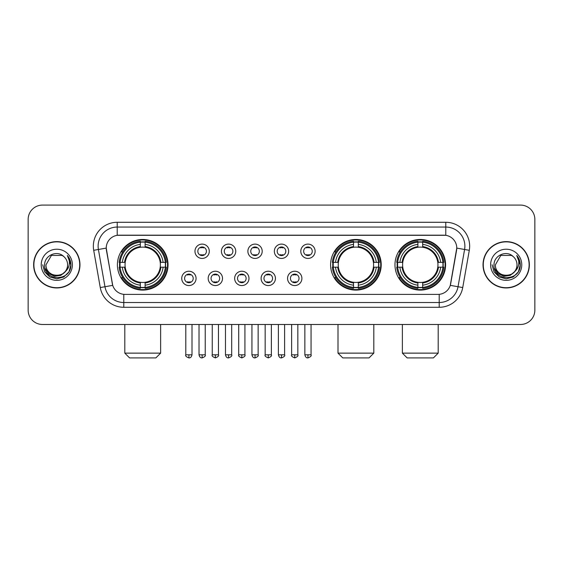 <?xml version="1.0" encoding="UTF-8"?>
<svg xmlns="http://www.w3.org/2000/svg" width="563" height="563" viewBox="0 0 563 563"><rect width="100%" height="100%" fill="white"/><g stroke="black" fill="none" stroke-linecap="round" stroke-linejoin="round"><path stroke-width="0.84" d="M330.594 264.786A25.314 25.314 0 0 0 355.907 290.093A25.314 25.314 0 0 0 381.214 264.786A25.314 25.314 0 0 0 355.907 239.472A25.314 25.314 0 0 0 330.594 264.786M394.973 264.786A25.314 25.314 0 0 0 420.28 290.093A25.314 25.314 0 0 0 445.593 264.786A25.314 25.314 0 0 0 420.28 239.472A25.314 25.314 0 0 0 394.973 264.786M117.407 264.786A25.314 25.314 0 0 0 142.721 290.093A25.314 25.314 0 0 0 168.027 264.786A25.314 25.314 0 0 0 142.721 239.472A25.314 25.314 0 0 0 117.407 264.786M196.065 278.396A7.164 7.164 0 0 1 188.901 285.561A7.164 7.164 0 0 1 181.736 278.396A7.164 7.164 0 0 1 188.901 271.232A7.164 7.164 0 0 1 196.065 278.396M184.601 278.396A4.3 4.3 0 0 0 188.901 282.696A4.3 4.3 0 0 0 193.2 278.396A4.3 4.3 0 0 0 188.901 274.097A4.3 4.3 0 0 0 184.601 278.396M222.519 278.396A7.164 7.164 0 0 1 215.355 285.561A7.164 7.164 0 0 1 208.19 278.396A7.164 7.164 0 0 1 215.355 271.232A7.164 7.164 0 0 1 222.519 278.396M211.062 278.396A4.3 4.3 0 0 0 215.355 282.696A4.3 4.3 0 0 0 219.654 278.396A4.3 4.3 0 0 0 215.355 274.097A4.3 4.3 0 0 0 211.062 278.396M248.98 278.396A7.164 7.164 0 0 1 241.816 285.561A7.164 7.164 0 0 1 234.651 278.396A7.164 7.164 0 0 1 241.816 271.232A7.164 7.164 0 0 1 248.98 278.396M237.516 278.396A4.3 4.3 0 0 0 241.816 282.696A4.3 4.3 0 0 0 246.115 278.396A4.3 4.3 0 0 0 241.816 274.097A4.3 4.3 0 0 0 237.516 278.396M275.434 278.396A7.164 7.164 0 0 1 268.269 285.561A7.164 7.164 0 0 1 261.105 278.396A7.164 7.164 0 0 1 268.269 271.232A7.164 7.164 0 0 1 275.434 278.396M263.977 278.396A4.3 4.3 0 0 0 268.269 282.696A4.3 4.3 0 0 0 272.569 278.396A4.3 4.3 0 0 0 268.269 274.097A4.3 4.3 0 0 0 263.977 278.396M301.895 278.396A7.164 7.164 0 0 1 294.731 285.561A7.164 7.164 0 0 1 287.566 278.396A7.164 7.164 0 0 1 294.731 271.232A7.164 7.164 0 0 1 301.895 278.396M290.431 278.396A4.3 4.3 0 0 0 294.731 282.696A4.3 4.3 0 0 0 299.023 278.396A4.3 4.3 0 0 0 294.731 274.097A4.3 4.3 0 0 0 290.431 278.396M209.288 251.267A7.164 7.164 0 0 1 202.131 258.431A7.164 7.164 0 0 1 194.967 251.267A7.164 7.164 0 0 1 202.131 244.11A7.164 7.164 0 0 1 209.288 251.267M197.831 251.267A4.3 4.3 0 0 0 202.131 255.567A4.3 4.3 0 0 0 206.424 251.267A4.3 4.3 0 0 0 202.131 246.974A4.3 4.3 0 0 0 197.831 251.267M235.749 251.267A7.164 7.164 0 0 1 228.585 258.431A7.164 7.164 0 0 1 221.421 251.267A7.164 7.164 0 0 1 228.585 244.11A7.164 7.164 0 0 1 235.749 251.267M224.285 251.267A4.3 4.3 0 0 0 228.585 255.567A4.3 4.3 0 0 0 232.885 251.267A4.3 4.3 0 0 0 228.585 246.974A4.3 4.3 0 0 0 224.285 251.267M262.203 251.267A7.164 7.164 0 0 1 255.046 258.431A7.164 7.164 0 0 1 247.882 251.267A7.164 7.164 0 0 1 255.046 244.11A7.164 7.164 0 0 1 262.203 251.267M250.746 251.267A4.3 4.3 0 0 0 255.046 255.567A4.3 4.3 0 0 0 259.339 251.267A4.3 4.3 0 0 0 255.046 246.974A4.3 4.3 0 0 0 250.746 251.267M288.664 251.267A7.164 7.164 0 0 1 281.5 258.431A7.164 7.164 0 0 1 274.336 251.267A7.164 7.164 0 0 1 281.5 244.11A7.164 7.164 0 0 1 288.664 251.267M277.2 251.267A4.3 4.3 0 0 0 281.5 255.567A4.3 4.3 0 0 0 285.8 251.267A4.3 4.3 0 0 0 281.5 246.974A4.3 4.3 0 0 0 277.2 251.267M315.118 251.267A7.164 7.164 0 0 1 307.954 258.431A7.164 7.164 0 0 1 300.797 251.267A7.164 7.164 0 0 1 307.954 244.11A7.164 7.164 0 0 1 315.118 251.267M303.661 251.267A4.3 4.3 0 0 0 307.954 255.567A4.3 4.3 0 0 0 312.254 251.267A4.3 4.3 0 0 0 307.954 246.974A4.3 4.3 0 0 0 303.661 251.267M100.27 287.559L93.704 250.31A23.878 23.878 0 0 1 117.217 222.279L445.783 222.279A23.878 23.878 0 0 1 469.296 250.31L462.73 287.559A23.878 23.878 0 0 1 439.217 307.285L123.783 307.285A23.878 23.878 0 0 1 100.27 287.559L112.72 285.364L106.428 250.31A12.893 12.893 0 0 1 119.124 235.179L443.876 235.179A12.893 12.893 0 0 1 456.572 250.31L450.674 283.738A12.893 12.893 0 0 1 437.979 294.393L125.021 294.393A12.893 12.893 0 0 1 112.326 283.738L106.231 248.1L98.405 249.479A19.1 19.1 0 0 1 117.217 227.058L445.783 227.058A19.1 19.1 0 0 1 464.595 249.479L458.029 286.729A19.1 19.1 0 0 1 439.217 302.514L123.783 302.514A19.1 19.1 0 0 1 104.971 286.729L98.405 249.479A19.1 19.1 0 0 1 98.117 246.158M119.68 267.172A23.16 23.16 0 0 1 119.68 262.4M397.246 267.172A23.16 23.16 0 0 1 397.246 262.4M332.867 267.172A23.16 23.16 0 0 1 332.867 262.4M33.639 264.786A23.16 23.16 0 0 0 56.807 287.946A23.16 23.16 0 0 0 79.967 264.786A23.16 23.16 0 0 0 56.807 241.626A23.16 23.16 0 0 0 33.639 264.786M483.033 264.786A23.16 23.16 0 0 0 506.193 287.946A23.16 23.16 0 0 0 529.361 264.786A23.16 23.16 0 0 0 506.193 241.626A23.16 23.16 0 0 0 483.033 264.786M117.217 222.279L117.217 235.32L445.783 235.32L445.783 222.279M106.231 248.072L106.372 246.158M437.979 294.393L125.021 294.393M469.296 250.31L456.769 248.1L450.28 285.364L462.73 287.559M450.674 283.738L450.597 284.146M112.403 284.146L112.326 283.738M534.85 219.415A14.328 14.328 0 0 0 520.522 205.087L42.478 205.087A14.328 14.328 0 0 0 28.15 219.415L28.15 310.157A14.328 14.328 0 0 0 42.478 324.478L520.522 324.478A14.328 14.328 0 0 0 534.85 310.157L534.85 219.415L534.85 310.157M28.15 219.415L28.15 310.157M520.522 205.087L42.478 205.087M42.478 324.478L520.522 324.478M79.728 264.786A22.921 22.921 0 0 0 56.807 241.865A22.921 22.921 0 0 0 33.879 264.786A22.921 22.921 0 0 0 56.807 287.707A22.921 22.921 0 0 0 79.728 264.786M65.765 271.141L60.888 275.356L54.505 276.25L48.629 273.59L44.956 268.284M67.595 264.786C68.257 278.706 45.35 278.706 46.011 264.786L51.409 255.44L62.197 255.44L63.872 256.629C57.25 249.691 44.498 255.405 44.618 264.786C43.407 281.444 70.417 281.88 70.854 265.595L70.882 264.786C70.839 261.246 69.664 258.135 67.349 255.461C69.108 258.347 69.728 261.457 69.207 264.786C68.7 267.615 67.328 269.93 65.076 271.718A10.796 10.796 0 0 0 67.595 264.786C68.257 278.706 45.35 278.706 46.011 264.786L51.409 255.44L62.197 255.44L63.872 256.629L62.197 255.44L51.409 255.44L46.011 264.786C45.35 278.706 68.257 278.706 67.595 264.786A10.796 10.796 0 0 0 63.872 256.629M65.076 271.718C59.347 279.466 45.448 274.512 46.011 264.786M41.233 264.786A15.567 15.567 0 0 0 56.807 280.353A15.567 15.567 0 0 0 72.374 264.786A15.567 15.567 0 0 0 56.807 249.219A15.567 15.567 0 0 0 41.233 264.786M67.349 255.461L70.875 265.194L70.22 260.521L70.875 265.194L70.22 260.521L70.875 265.194L67.454 255.581L70.875 265.194L67.454 255.581L70.882 264.786L68.996 271.823L63.844 276.975L56.807 278.861L49.769 276.975L44.611 271.823L42.732 264.786M67.454 255.581L70.875 265.201M529.121 264.786A22.921 22.921 0 0 0 506.193 241.865A22.921 22.921 0 0 0 483.272 264.786A22.921 22.921 0 0 0 506.193 287.707A22.921 22.921 0 0 0 529.121 264.786M515.152 271.141L510.282 275.356L503.892 276.25L498.016 273.59L494.349 268.284M516.989 264.786C517.65 278.706 494.743 278.706 495.405 264.786L500.803 255.44L511.591 255.44L513.266 256.629C506.644 249.691 493.892 255.405 494.011 264.786C492.794 281.444 519.811 281.88 520.247 265.595L520.268 264.786C520.233 261.246 519.051 258.135 516.735 255.461C518.502 258.347 519.121 261.457 518.6 264.786C518.094 267.615 516.714 269.93 514.469 271.718A10.796 10.796 0 0 0 516.989 264.786C517.65 278.706 494.743 278.706 495.405 264.786L500.803 255.44L511.591 255.44L513.266 256.629L511.591 255.44L500.803 255.44L495.405 264.786C494.743 278.706 517.65 278.706 516.989 264.786A10.796 10.796 0 0 0 513.266 256.629M514.469 271.718C508.734 279.466 494.842 274.512 495.405 264.786M490.626 264.786A15.567 15.567 0 0 0 506.193 280.353A15.567 15.567 0 0 0 521.767 264.786A15.567 15.567 0 0 0 506.193 249.219A15.567 15.567 0 0 0 490.626 264.786M516.735 255.461L520.268 265.194L519.607 260.521L520.268 265.194L519.607 260.521L520.268 265.194L516.841 255.581L520.268 265.194L516.841 255.581L520.268 264.786L518.389 271.823L513.231 276.975L506.193 278.861L499.156 276.975L494.004 271.823L492.118 264.786M516.841 255.581L520.268 265.201M155.852 357.913L129.589 357.913L124.81 353.135L160.631 353.135L155.852 357.913M160.23 267.172A17.671 17.671 0 0 0 145.106 247.277L145.106 247.277A17.671 17.671 0 0 0 125.211 267.172A17.671 17.671 0 0 0 160.23 267.172L160.934 267.172L160.23 267.172A17.671 17.671 0 0 1 145.106 282.295L145.106 285.181A20.535 20.535 0 0 0 163.115 267.172L166.282 267.172A23.688 23.688 0 0 1 145.106 288.355L145.106 287.39A22.731 22.731 0 0 0 165.325 267.172M120.158 267.172A22.682 22.682 0 0 1 120.158 262.4M145.106 242.224A22.682 22.682 0 0 0 140.328 242.224M165.276 262.4A22.682 22.682 0 0 1 165.276 267.172M166.282 262.4A23.688 23.688 0 0 0 145.106 241.217L145.106 242.181A22.731 22.731 0 0 1 165.325 262.4L166.282 262.4M119.152 267.172A23.688 23.688 0 0 0 140.328 288.355L140.328 287.39A22.731 22.731 0 0 1 120.109 267.172L119.152 267.172M165.325 262.4L163.115 262.4A20.535 20.535 0 0 0 145.106 244.391L145.106 242.181M145.106 287.39L145.106 285.181M120.109 267.172L122.326 267.172A20.535 20.535 0 0 0 140.328 285.181L140.328 287.39M145.106 244.391L145.106 246.573A18.368 18.368 0 0 1 160.934 262.4L163.115 262.4M163.115 267.172L160.934 267.172A18.368 18.368 0 0 1 145.106 282.999M140.328 285.181L140.328 282.295A17.671 17.671 0 0 1 125.211 267.172L122.326 267.172M160.23 262.4L160.934 262.4M145.106 287.341A22.682 22.682 0 0 1 140.328 287.341M140.328 241.217A23.688 23.688 0 0 0 119.152 262.4L120.109 262.4A22.731 22.731 0 0 1 140.328 242.181L140.328 241.217M140.328 242.181L140.328 244.391A20.535 20.535 0 0 0 122.326 262.4L120.109 262.4M140.328 247.248L140.328 244.391M122.326 262.4L124.507 262.4A18.368 18.368 0 0 1 140.328 246.573M140.328 282.295L140.328 282.999A18.368 18.368 0 0 1 124.507 267.172M122.847 251.893L121.495 251.893A24.835 24.835 0 0 1 167.549 264.786A24.835 24.835 0 0 1 121.495 277.679L122.847 277.679M369.039 357.913L342.776 357.913L337.997 353.135L373.811 353.135L369.039 357.913M373.41 267.172A17.671 17.671 0 0 0 358.293 247.277L358.293 247.277A17.671 17.671 0 0 0 338.398 267.172A17.671 17.671 0 0 0 373.41 267.172L374.121 267.172L373.41 267.172A17.671 17.671 0 0 1 358.293 282.295L358.293 285.181A20.535 20.535 0 0 0 376.302 267.172L379.469 267.172A23.688 23.688 0 0 1 358.293 288.355L358.293 287.39A22.731 22.731 0 0 0 378.512 267.172M333.345 267.172A22.682 22.682 0 0 1 333.345 262.4M358.293 242.224A22.682 22.682 0 0 0 353.515 242.224M378.463 262.4A22.682 22.682 0 0 1 378.463 267.172M379.469 262.4A23.688 23.688 0 0 0 358.293 241.217L358.293 242.181A22.731 22.731 0 0 1 378.512 262.4L379.469 262.4M332.339 267.172A23.688 23.688 0 0 0 353.515 288.355L353.515 287.39A22.731 22.731 0 0 1 333.296 267.172L332.339 267.172M378.512 262.4L376.302 262.4A20.535 20.535 0 0 0 358.293 244.391L358.293 242.181M358.293 287.39L358.293 285.181M333.296 267.172L335.506 267.172A20.535 20.535 0 0 0 353.515 285.181L353.515 287.39M358.293 244.391L358.293 246.573A18.368 18.368 0 0 1 374.121 262.4L376.302 262.4M376.302 267.172L374.121 267.172A18.368 18.368 0 0 1 358.293 282.999M353.515 285.181L353.515 282.295A17.671 17.671 0 0 1 338.398 267.172L335.506 267.172M373.41 262.4L374.121 262.4M358.293 287.341A22.682 22.682 0 0 1 353.515 287.341M353.515 241.217A23.688 23.688 0 0 0 332.339 262.4L333.296 262.4A22.731 22.731 0 0 1 353.515 242.181L353.515 241.217M353.515 242.181L353.515 244.391A20.535 20.535 0 0 0 335.506 262.4L333.296 262.4M353.515 247.248L353.515 244.391M335.506 262.4L337.694 262.4A18.368 18.368 0 0 1 353.515 246.573M353.515 282.295L353.515 282.999A18.368 18.368 0 0 1 337.694 267.172M336.034 251.893L334.682 251.893A24.835 24.835 0 0 1 380.736 264.786A24.835 24.835 0 0 1 334.682 277.679L336.034 277.679M433.411 357.913L407.148 357.913L402.369 353.135L438.19 353.135L433.411 357.913M437.789 267.172A17.671 17.671 0 0 0 422.672 247.277L422.672 247.277A17.671 17.671 0 0 0 402.77 267.172A17.671 17.671 0 0 0 437.789 267.172L438.493 267.172L437.789 267.172A17.671 17.671 0 0 1 422.672 282.295L422.672 285.181A20.535 20.535 0 0 0 440.674 267.172L443.848 267.172A23.688 23.688 0 0 1 422.672 288.355L422.672 287.39A22.731 22.731 0 0 0 442.891 267.172M397.724 267.172A22.682 22.682 0 0 1 397.724 262.4M422.672 242.224A22.682 22.682 0 0 0 417.894 242.224M442.842 262.4A22.682 22.682 0 0 1 442.842 267.172M443.848 262.4A23.688 23.688 0 0 0 422.672 241.217L422.672 242.181A22.731 22.731 0 0 1 442.891 262.4L443.848 262.4M396.718 267.172A23.688 23.688 0 0 0 417.894 288.355L417.894 287.39A22.731 22.731 0 0 1 397.675 267.172L396.718 267.172M442.891 262.4L440.674 262.4A20.535 20.535 0 0 0 422.672 244.391L422.672 242.181M422.672 287.39L422.672 285.181M397.675 267.172L399.885 267.172A20.535 20.535 0 0 0 417.894 285.181L417.894 287.39M422.672 244.391L422.672 246.573A18.368 18.368 0 0 1 438.493 262.4L440.674 262.4M440.674 267.172L438.493 267.172A18.368 18.368 0 0 1 422.672 282.999M417.894 285.181L417.894 282.295A17.671 17.671 0 0 1 402.77 267.172L399.885 267.172M437.789 262.4L438.493 262.4M422.672 287.341A22.682 22.682 0 0 1 417.894 287.341M417.894 241.217A23.688 23.688 0 0 0 396.718 262.4L397.675 262.4A22.731 22.731 0 0 1 417.894 242.181L417.894 241.217M417.894 242.181L417.894 244.391A20.535 20.535 0 0 0 399.885 262.4L397.675 262.4M417.894 247.248L417.894 244.391M399.885 262.4L402.066 262.4A18.368 18.368 0 0 1 417.894 246.573M417.894 282.295L417.894 282.999A18.368 18.368 0 0 1 402.066 267.172M400.413 251.893L399.054 251.893A24.835 24.835 0 0 1 445.115 264.786A24.835 24.835 0 0 1 399.054 277.679L400.413 277.679M200.695 255.321L200.695 254.645A3.667 3.667 0 0 0 203.56 254.645L203.56 255.321M203.56 247.22L203.56 247.896A3.667 3.667 0 0 0 200.695 247.896L200.695 247.22M227.149 255.321L227.149 254.645A3.667 3.667 0 0 0 230.021 254.645L230.021 255.321M230.021 247.22L230.021 247.896A3.667 3.667 0 0 0 227.149 247.896L227.149 247.22M253.61 255.321L253.61 254.645A3.667 3.667 0 0 0 256.475 254.645L256.475 255.321M256.475 247.22L256.475 247.896A3.667 3.667 0 0 0 253.61 247.896L253.61 247.22M280.064 255.321L280.064 254.645A3.667 3.667 0 0 0 282.936 254.645L282.936 255.321M282.936 247.22L282.936 247.896A3.667 3.667 0 0 0 280.064 247.896L280.064 247.22M306.525 255.321L306.525 254.645A3.667 3.667 0 0 0 309.39 254.645L309.39 255.321M309.39 247.22L309.39 247.896A3.667 3.667 0 0 0 306.525 247.896L306.525 247.22M187.465 282.45L187.465 281.767A3.667 3.667 0 0 0 190.329 281.767L190.329 282.45M190.329 274.343L190.329 275.026A3.667 3.667 0 0 0 187.465 275.026L187.465 274.343M213.926 282.45L213.926 281.767A3.667 3.667 0 0 0 216.79 281.767L216.79 282.45M216.79 274.343L216.79 275.026A3.667 3.667 0 0 0 213.926 275.026L213.926 274.343M240.38 282.45L240.38 281.767A3.667 3.667 0 0 0 243.244 281.767L243.244 282.45M243.244 274.343L243.244 275.026A3.667 3.667 0 0 0 240.38 275.026L240.38 274.343M266.841 282.45L266.841 281.767A3.667 3.667 0 0 0 269.705 281.767L269.705 282.45M269.705 274.343L269.705 275.026A3.667 3.667 0 0 0 266.841 275.026L266.841 274.343M293.295 282.45L293.295 281.767A3.667 3.667 0 0 0 296.159 281.767L296.159 282.45M296.159 274.343L296.159 275.026A3.667 3.667 0 0 0 293.295 275.026L293.295 274.343M439.217 294.336L439.217 307.285M123.783 307.285L123.783 294.336M93.704 250.31L98.405 249.479M140.328 287.559A22.9 22.9 0 0 0 145.106 287.559M165.494 267.172A22.9 22.9 0 0 0 165.494 262.4M145.106 242.013A22.9 22.9 0 0 0 140.328 242.013M353.515 287.559A22.9 22.9 0 0 0 358.293 287.559M378.681 267.172A22.9 22.9 0 0 0 378.681 262.4M358.293 242.013A22.9 22.9 0 0 0 353.515 242.013M417.894 287.559A22.9 22.9 0 0 0 422.672 287.559M443.053 267.172A22.9 22.9 0 0 0 443.053 262.4M422.672 242.013A22.9 22.9 0 0 0 417.894 242.013M202.131 354.81L199.02 354.81C199.562 357.019 200.604 358.054 202.131 357.913L202.131 354.81L205.235 354.81L205.235 324.478M228.585 354.81L225.481 354.81C226.023 357.019 227.058 358.054 228.585 357.913L228.585 354.81L231.689 354.81L231.689 324.478M255.046 354.81L251.935 354.81C252.477 357.019 253.512 358.054 255.046 357.913L255.046 354.81L258.15 354.81L258.15 324.478M281.5 354.81L278.396 354.81C278.938 357.019 279.973 358.054 281.5 357.913L281.5 354.81L284.604 354.81L284.604 324.478M307.954 354.81L304.85 354.81C305.392 357.019 306.427 358.054 307.954 357.913L307.954 354.81L311.065 354.81L311.065 324.478M188.901 354.81L185.797 354.81C185.164 355.802 186.198 356.836 188.901 357.913L188.901 354.81L192.004 354.81L192.004 324.478M215.355 354.81L212.251 354.81C211.625 355.802 212.659 356.836 215.355 357.913L215.355 354.81L218.458 354.81L218.458 324.478M241.816 354.81L238.712 354.81C238.079 355.802 239.113 356.836 241.816 357.913L241.816 354.81L244.919 354.81L244.919 324.478M268.269 354.81L265.166 354.81C264.54 355.802 265.574 356.836 268.269 357.913L268.269 354.81L271.373 354.81L271.373 324.478M294.731 354.81L291.627 354.81C290.994 355.802 292.028 356.836 294.731 357.913L294.731 354.81L297.834 354.81L297.834 324.478M160.631 324.478L160.631 353.135M124.81 324.478L124.81 353.135M373.811 324.478L373.811 353.135M337.997 324.478L337.997 353.135M438.19 324.478L438.19 353.135M402.369 324.478L402.369 353.135M199.02 354.81L199.02 324.478M205.235 354.81C205.861 355.802 204.826 356.836 202.131 357.913M225.481 354.81L225.481 324.478M231.689 354.81C232.322 355.802 231.287 356.836 228.585 357.913M251.935 354.81L251.935 324.478M258.15 354.81C258.776 355.802 257.741 356.836 255.046 357.913M278.396 354.81L278.396 324.478M284.604 354.81C285.237 355.802 284.202 356.836 281.5 357.913M304.85 354.81L304.85 324.478M311.065 354.81C311.691 355.802 310.656 356.836 307.954 357.913M185.797 354.81L185.797 324.478M192.004 354.81C191.462 357.019 190.428 358.054 188.901 357.913M212.251 354.81L212.251 324.478M218.458 354.81C219.091 355.802 218.057 356.836 215.355 357.913M238.712 354.81L238.712 324.478M244.919 354.81C245.545 355.802 244.511 356.836 241.816 357.913M265.166 354.81L265.166 324.478M271.373 354.81C272.006 355.802 270.972 356.836 268.269 357.913M291.627 354.81L291.627 324.478M297.834 354.81C298.46 355.802 297.426 356.836 294.731 357.913"/></g></svg>

